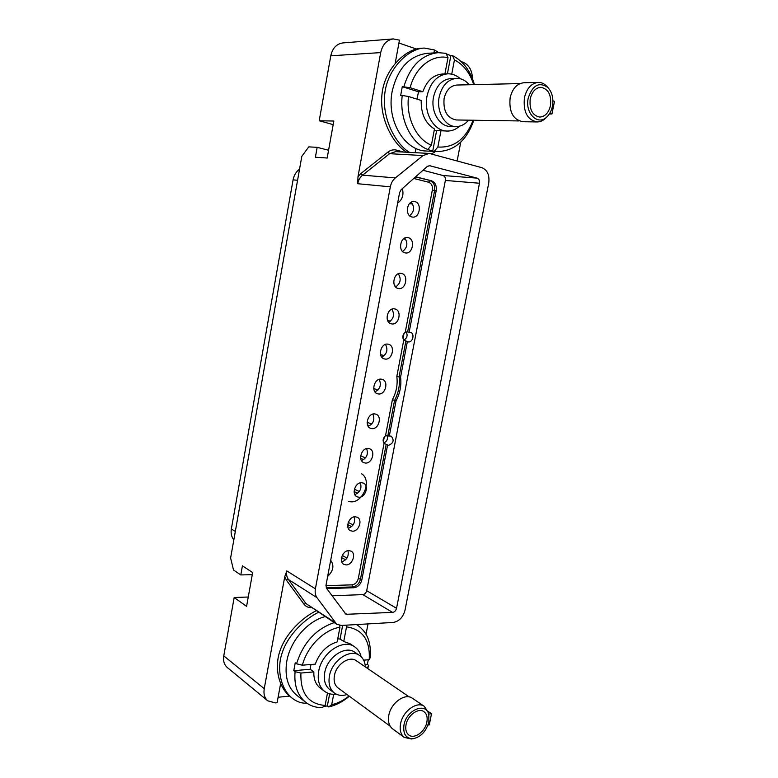 <?xml version="1.0" encoding="UTF-8"?>
<svg xmlns="http://www.w3.org/2000/svg" width="778" height="778" viewBox="0 0 778 778"><rect width="100%" height="100%" fill="white"/><g stroke="black" fill="none" stroke-linecap="round" stroke-linejoin="round"><path stroke-width="1.17" d="M390.342 186.827L315.391 588.82C314.789 592.321 315.314 595.267 316.967 597.66L336.728 624.267L341.367 625.444L393.153 622.458C399.104 621.408 403.062 617.333 405.007 610.224L488.74 183.005C489.702 175.138 487.407 170.022 481.854 167.678L429.193 153.431L423.038 155.561L395.37 177.909C392.773 180.078 391.101 183.054 390.342 186.827L357.715 183.715L357.987 176.664L380.705 52.603L330.786 55.802C332.527 48.158 336.543 43.869 342.826 42.926L393.26 38.929C386.773 39.921 382.582 44.472 380.705 52.603M264.238 688.676C263.402 693.957 264.569 698.002 267.749 700.803L227.273 667.495C224.171 664.762 223.004 660.892 223.763 655.893L264.238 688.676L284.729 576.78L286.781 570.896L315.391 588.82M223.763 655.893L234.178 597.523L246.577 606.363L252.656 572.559L242.425 565.82L240.791 574.932L252.266 574.67M330.786 55.802L319.204 120.765L333.82 121.037L327.178 158.012L315.401 157.224L317.171 147.324L308.759 146.877L301.815 156.329L230.609 558.03L233.526 570.031L240.791 574.932M395.205 63.222L399.474 40.116L393.26 38.929M416.463 49.053L398.939 43.014M461.228 61.637L462.988 62.172C468.988 64.827 472.168 70.39 472.528 78.85M319.204 120.765L333.179 124.616M460.751 142.16L457.143 160.9M368.023 623.907L366.039 634.196M406.748 152.225C394.067 144.932 379.003 119.442 382.017 94.012C384.478 68.834 405.999 48.567 421.413 48.246L424.224 48.061C408.615 48.44 387.279 68.727 384.77 93.944C381.706 119.394 396.605 144.961 409.51 152.381M431.294 153.811L434.348 152.439L434.542 151.438M438.811 52.641L434.484 49.967L424.224 48.061M430.098 165.646L427.365 166.385L401.147 189.686L399.62 192.536L325.992 585.309L326.536 588.294L346.006 614.309L392.569 612.393C394.572 612.062 395.895 610.701 396.547 608.308L479.472 183.248C479.793 180.613 479.015 178.911 477.147 178.143L429.067 165.578M318.465 612.315C305.326 618.743 288.414 634.177 282.336 652.353C276.044 670.121 281.5 689.921 292.392 698.333C297.031 701.902 301.854 703.506 306.863 703.156M292.392 698.333L290.155 696.563C279.292 688.18 273.759 668.321 280.07 650.641C286.168 632.504 303.148 617.168 316.131 610.788M267.749 700.803L275.363 702.894L277.104 702.719L280.625 683.629M289.581 696.086L278.106 697.253M327.48 693.052L325.126 705.452L322.102 707.649C315.849 707.679 310.383 705.899 305.715 702.31L296.885 695.386C287.802 687.713 284.447 676.296 286.819 661.125C290.291 640.897 307.514 621.097 325.039 616.623M367.702 668.526L368.655 665.326L367.294 664.402L368.325 659.773M349.293 696.203C342.806 701.756 335.931 705.325 328.676 706.92L327.353 705.909L323.726 706.473M305.715 702.31C297.468 695.464 293.928 685.253 295.086 671.657L293.783 670.675L295.241 662.837L296.544 663.809L302.379 665.19L315.304 664.13C319.651 652.45 326.935 645.05 337.175 641.928L339.957 627.243C324.105 629.626 307.203 646.46 302.379 665.19M365.135 664.587L367.294 664.402M336.145 694.122C331.739 694.686 327.908 693.782 324.669 691.418C319.233 686.984 317.249 680.264 318.688 671.239C321.596 652.713 343.37 638.242 354.622 646.8C357.899 649.047 360.068 652.363 361.138 656.739M324.669 691.418L320.293 688.131C315.751 684.543 313.602 679.136 313.845 671.91L310.247 669.265L310.899 664.49M368.655 665.326L367.761 667.213L366.01 667.359M367.761 667.213L367.44 668.341M349.021 695.999C343.516 700.453 337.749 703.361 331.7 704.722L333.694 694.287M331.7 704.722L328.676 706.92M327.353 705.909L329.658 693.801M325.126 705.452C308.351 704.012 300.279 693.208 300.911 673.038L295.086 671.657M300.911 673.038L313.845 671.91M293.783 670.675L310.247 669.265M334.19 622.614C315.829 628.935 303.284 642.667 296.544 663.809M363.657 660.152L369.21 659.695L370.104 657.848C371.544 643.007 367.381 632.144 357.627 625.279L356.45 624.578M346.045 625.181L346.531 626.854L343.74 641.48L350.119 643.795L354.622 646.8M343.74 641.48L340.064 639.01L342.651 625.376M337.749 638.884L340.064 639.01M339.957 627.243L339.422 625.337M369.21 659.695C370.318 640.284 362.762 629.334 346.531 626.854M324.727 672.678C327.168 657.186 345.374 645.04 354.778 652.246L359.572 655.475C350.149 648.259 331.875 660.503 329.415 676.082C328.18 683.697 329.853 689.357 334.433 693.062L329.746 689.58C325.185 685.885 323.512 680.244 324.727 672.678M347.046 694.55C342.184 696.067 337.983 695.571 334.433 693.062M365.417 666.96C365.038 661.796 363.093 657.964 359.572 655.475M409.286 696.952L356.314 660.726C349.468 655.436 336.193 664.344 334.414 675.635C333.509 681.178 334.735 685.292 338.09 687.976L390.206 726.224M388.806 715.332C390.887 702.845 405.202 692.653 412.428 698.265L424.35 706.405C417.105 700.764 402.683 711.16 400.563 723.822C399.503 730.027 400.748 734.568 404.297 737.427L392.559 728.811C389.019 725.952 387.775 721.459 388.806 715.332M428.678 714.078L431.518 713.727L427.919 711.257M428.338 712.667L424.35 706.405M431.518 713.727L429.281 724.892L427.949 725.067M411.368 738.964L404.297 737.427M428.814 714.632L428.882 721.799C426.276 731.174 421.093 736.805 413.312 738.692C406.019 738.74 402.897 734.189 403.967 725.038C406.447 709.731 426.227 701.717 428.814 714.632L428.24 712.278M426.879 722.062C427.706 717.287 426.723 713.825 423.932 711.675C418.486 707.406 407.633 715.254 406.028 724.765C405.231 729.453 406.165 732.876 408.858 735.025C414.353 739.499 425.284 731.553 426.879 722.062M234.178 597.523L248.26 597.008M317.171 147.324L328.569 150.261M233.818 539.903C231.484 536.966 230.667 533.329 231.348 528.991L293.082 179.854C293.987 175.225 296.136 171.675 299.53 169.186M412.68 204.011L409.442 203.642M409.607 215.739C414.304 211.713 414.849 207.191 411.241 202.173M411.941 216.984L412.389 217.062C419.789 218.394 422.25 203.009 414.839 201.638L414.266 201.541C406.855 200.316 404.56 215.739 411.941 216.984M413.77 178.463L428.552 182.217C431.537 183.394 432.801 186.02 432.344 190.095L405.25 332.216C402.673 334.53 402.177 337.127 403.763 340.025L396.809 376.523C397.85 384.517 396.381 392.229 392.394 399.659L385.518 435.729C382.951 438.14 382.465 440.688 384.06 443.372L358.288 578.599C357.277 582.304 355.186 584.385 352.006 584.852L325.933 585.659M408.032 237.64L407.769 237.591C400.242 236.045 397.568 251.771 405.153 252.879L405.289 252.899C412.797 254.562 415.647 238.875 408.032 237.64M401.273 273.389C393.775 271.61 390.634 287.267 398.239 288.482L398.414 288.521C405.951 290.204 408.975 274.537 401.322 273.399L401.273 273.389M394.563 308.885C387.25 307.32 383.914 322.345 391.237 323.813L391.723 323.911C399.065 325.389 402.294 310.344 394.913 308.963L394.563 308.885M387.891 344.139C380.763 342.777 377.252 357.199 384.293 358.891L385.071 359.057C392.238 360.331 395.652 345.889 388.553 344.275L387.891 344.139M381.278 379.149C374.325 377.982 370.639 391.83 377.398 393.726L378.468 393.96C385.46 395.039 389.029 381.171 382.222 379.353L381.278 379.149M374.695 413.915C367.916 412.933 364.094 426.237 370.561 428.318L371.913 428.629C378.74 429.524 382.455 416.201 375.93 414.188L374.695 413.915M368.169 448.439C361.546 447.632 357.608 460.43 363.783 462.667L365.407 463.046C372.069 463.766 375.9 450.958 369.676 448.789L368.169 448.439M361.682 482.73C355.215 482.088 351.17 494.4 357.063 496.792L358.94 497.239C365.446 497.794 369.394 485.462 363.452 483.138L361.682 482.73M355.245 516.777C348.923 516.3 344.79 528.165 350.401 530.674L352.522 531.189C358.882 531.588 362.918 519.704 357.258 517.263L355.245 516.777M348.845 550.6C342.67 550.279 338.459 561.716 343.798 564.332L346.142 564.916C352.366 565.159 356.48 553.703 351.082 551.145L348.845 550.6M397.636 203.087C402.362 199.732 403.938 194.899 402.372 188.597M327.664 576.362C333.392 570.916 334.404 565.548 330.679 560.267M384.06 443.372L388.494 445.366C393.561 443.207 394.446 440.124 391.159 436.127L389.321 436.02L396.021 400.942C400.048 393.279 401.565 385.334 400.573 377.116L407.351 341.62L408.265 341.902C412.875 342.787 415.024 333.295 410.434 332.352L409.131 332.294L436.186 190.649L434.63 190.503L407.643 331.905L409.131 332.294M385.518 435.729L389.321 436.02M403.023 338.566L404.015 333.392M383.321 442.021L384.283 436.954M403.763 340.025L407.351 341.62M405.25 332.216L407.643 331.905M383.768 442.983C387.074 441.408 388.164 438.85 387.016 435.31M332.08 595.773L362.811 594.616C364.775 594.314 366.078 593.011 366.701 590.706L445.356 180.438C445.648 177.89 444.87 176.246 443.022 175.507L422.989 170.275M415.695 176.762L431.45 180.778C435.184 182.256 436.769 185.553 436.186 190.649M326.779 588.625L353.98 587.73L352.619 586.923L326.225 587.769M387.57 445.152L361.838 579.882C360.574 584.521 357.958 587.137 353.98 587.73M392.394 399.659L396.021 400.942M396.809 376.523L400.573 377.116M403.86 340.142C407.147 338.099 407.915 335.337 406.155 331.866M329.23 568.028L329.833 564.799M398.851 196.62L399.503 193.148M402.576 251.479C407.419 247.686 408.149 243.222 404.745 238.087M405.678 239.206L403.519 238.875M395.594 286.965C400.573 283.406 401.477 279.001 398.297 273.759M398.608 274.119L397.869 273.973M396.644 286.401L394.864 286.022M388.669 322.189C393.756 318.854 394.825 314.526 391.879 309.197M390.459 321.158L387.59 320.429M381.794 357.16C386.958 354.058 388.203 349.799 385.509 344.401M384.225 355.682L380.559 354.593M374.967 391.879C380.199 389 381.599 384.818 379.178 379.363M375.589 391.665L374.617 391.334M377.982 389.982L373.751 388.543M368.208 426.363C373.479 423.679 375.035 419.595 372.876 414.091M369.676 425.761L367.517 424.924M371.748 424.059L367.138 422.279M361.507 460.595C366.788 458.116 368.49 454.109 366.603 448.585M363.686 459.623L360.963 458.446M365.524 457.902L360.7 455.83M360.924 459.244L360.963 458.388M354.856 494.584C360.136 492.289 361.964 488.38 360.36 482.846M348.777 501.382C361.527 505.612 373.051 480.93 361.692 473.841M357.656 493.242L354.136 491.57M359.31 491.521L354.418 489.206M354.146 491.9L354.642 491.949L354.194 492.357M354.447 493.563L354.642 491.949M348.272 528.35C353.523 526.22 355.478 522.398 354.146 516.884M351.617 526.648L347.747 524.625M353.124 524.917L348.272 522.398M347.708 525.199L348.349 525.276L347.708 525.87M347.873 527.124L348.349 525.276M341.756 561.881C346.959 559.907 349.021 556.173 347.961 550.678M345.578 559.82L341.523 557.525M346.969 558.089L342.262 555.434M341.386 558.264L342.106 558.38L341.318 559.119M341.377 560.442L342.106 558.38M530.226 98.806C529.205 109.474 532.385 115.562 539.786 117.079C545.115 116.622 548.675 112.81 550.474 105.633C551.544 94.858 548.295 88.75 540.71 87.321C535.488 87.885 531.996 91.716 530.226 98.806M547.06 116.739C549.715 114.113 551.505 110.632 552.419 106.285C553.683 98.641 552.215 92.417 548.013 87.613C539.193 81.515 532.59 85.016 528.223 98.125C524.703 113.423 538.113 126.289 547.06 116.739L545.436 118.353C542.898 120.755 540.117 121.952 537.112 121.942C527.309 119.919 523.079 111.828 524.43 97.668C526.764 88.274 531.393 83.178 538.327 82.4L523.895 82.74C517 83.509 512.41 88.527 510.125 97.795C508.831 111.74 513.062 119.715 522.826 121.718L537.112 121.942M546.837 86.358L546.487 85.988C544.085 83.567 541.362 82.371 538.327 82.4M552.905 100.829L554.49 101.373L551.952 113.996L549.783 113.277M551.952 113.996L549.336 113.977M519.082 120.93L456.336 119.977C447.146 118.178 443.071 111.03 444.092 98.534C446.105 90.229 450.345 85.736 456.793 85.035L520.074 83.577M469.163 84.753C465.652 80.445 461.471 78.315 456.618 78.354C447.758 79.356 441.953 85.561 439.181 96.978C436.127 111.448 445.035 126.765 455.976 126.551L450.316 126.425C439.405 126.629 430.497 111.41 433.531 97.036C436.273 85.697 442.06 79.521 450.89 78.529L456.618 78.354M468.599 120.162C464.981 124.422 460.78 126.551 455.976 126.551M459.72 126.114C455.889 129.479 451.678 131.132 447.097 131.064C434.095 131.249 423.456 113.121 427.054 95.947C430.312 82.419 437.217 75.038 447.749 73.803C452.388 73.706 456.598 75.359 460.382 78.773M422.843 91.726L418.506 91.794L402.284 86.679L410.123 87.7L422.843 91.726C426.821 80.747 433.327 74.844 442.381 73.998L447.749 73.803M416.989 99.137L418.506 91.794M444.919 73.91L448.002 57.66C432.403 54.003 415.345 67.229 410.123 87.7M473.831 120.24C466.606 140.701 454.401 151.146 437.207 151.574L432.714 151.195L427.832 149.483C411.037 143.181 399.24 119.16 402.236 95.451L400.66 95.47L402.284 86.679M427.832 149.483L431.401 145.194L434.474 128.973C425.371 123.459 420.947 113.948 421.209 100.45L408.479 96.501L402.236 95.451M447.097 131.064L434.212 130.373M473.112 120.23C465.73 139.116 453.982 148.044 437.868 147.013L440.941 130.869M473.714 84.646C469.961 72.908 463.542 64.662 454.449 59.896L451.736 74.163M447.408 73.822L450.851 55.656L452.485 55.569L454.449 59.896M446.309 53.906L450.851 55.656M448.002 57.66L446.047 53.322L438.121 52.671C421.618 54.693 410.201 66.023 403.87 86.65M474.434 84.627C470.437 70.769 463.114 61.083 452.485 55.569M438.121 52.671L427.141 53.332C409.277 55.763 397.626 68.386 392.209 91.191C386.219 120.405 404.482 150.874 426.461 151.029L437.207 151.574M431.401 145.194C416.386 139.281 405.941 117.779 408.479 96.501M432.714 151.195L436.594 130.743M437.868 147.013L434.289 151.272M357.987 176.664L360.836 173.572L387.872 152.138C390.624 150.037 393.542 149.366 396.615 150.135L403.782 152.07M396.897 151.7L396.615 150.135M415.938 148.452L415.151 152.683M434.484 49.967L433.92 52.923M311.297 607.618C308.224 607.696 305.783 606.548 303.984 604.185L286.314 580.067L284.729 576.78M293.082 179.854L297.566 180.302M235.316 531.442L231.348 528.991M477.147 178.143L443.022 175.507M479.472 183.248L445.356 180.438M347.494 614.688L344.829 612.996M392.569 612.393L362.811 594.616M396.547 608.308L366.701 590.706M405.873 341.211L399.104 376.649C400.106 384.857 398.589 392.793 394.563 400.437L387.882 435.456M432.344 190.095L434.63 190.503C435.213 185.407 433.628 182.13 429.894 180.642L428.552 182.217M415.462 176.966L431.45 180.778M352.006 584.852L352.619 586.923C356.596 586.33 359.212 583.724 360.477 579.085L358.288 578.599M386.141 444.578L360.477 579.085L361.838 579.882M316.967 597.66L288.385 579.454C286.751 577.12 286.216 574.261 286.781 570.896M334.773 622.39L306.017 603.592L288.385 579.454L286.314 580.067M336.728 624.267L306.017 603.592L303.984 604.185M395.37 177.909L362.587 175.147L360.836 173.572M357.715 183.715C358.425 180.088 360.049 177.228 362.587 175.147L389.603 153.684L387.872 152.138M423.038 155.561L389.603 153.684L395.642 151.632L429.193 153.431M357.627 625.279L356.519 624.569M413.312 738.692L410.998 739.012M548.013 87.613L546.487 85.988"/></g></svg>
